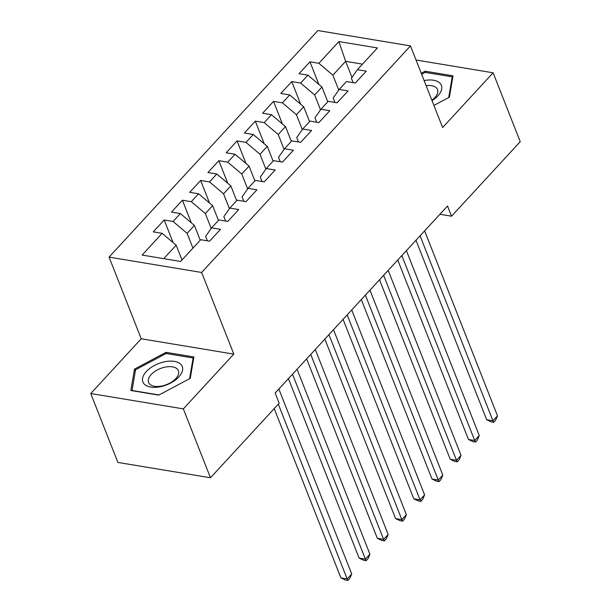 <?xml version="1.0" encoding="UTF-8"?>
<svg xmlns="http://www.w3.org/2000/svg" width="611" height="611" viewBox="0 0 611 611"><rect width="100%" height="100%" fill="white"/><g stroke="black" fill="none" stroke-linecap="round" stroke-linejoin="round"><path stroke-width="0.92" d="M90.756 393.53L183.338 408.881L233.807 354.12L141.233 338.769L90.756 393.53L117.892 462.428L210.474 477.771L279.166 403.237L275.149 393.033L447.527 206.006L451.552 216.21L520.244 141.676L493.108 72.785L416.03 60.008M141.233 338.769L109.064 257.116L317.888 30.55L410.47 45.901L201.645 272.468L109.064 257.116M351.974 77.414L345.643 61.329L338.899 41.556L318.858 63.3L309.976 61.826L299.039 73.694L307.921 75.161L300.635 83.073L291.752 81.599L280.816 93.46L289.698 94.934L282.412 102.839L273.529 101.373L262.593 113.234L271.475 114.708L264.189 122.612L255.306 121.138L244.377 132.999L253.26 134.473L245.966 142.386L237.083 140.912L226.154 152.773L235.036 154.247L227.743 162.152L218.86 160.678L207.931 172.546L216.813 174.013L209.527 181.925L200.645 180.451L189.708 192.312L198.59 193.786L191.304 201.691L182.422 200.225L171.485 212.086L180.367 213.56L173.081 221.465L164.199 219.991L153.262 231.852L162.144 233.326L176.174 245.194L163.763 258.667M338.899 41.556L377.43 47.941L357.389 69.692L351.401 78.239L353.143 82.661M162.144 233.326L142.103 255.077L180.635 261.462L200.683 239.718L209.565 241.185L220.495 229.324L211.612 227.85L218.906 219.945L227.788 221.419L238.718 209.558L229.835 208.084L237.121 200.171L246.004 201.645L256.941 189.784L248.058 188.31L255.345 180.405L264.227 181.879L275.164 170.011L266.281 168.544L273.568 160.632L282.45 162.106L293.387 150.245L284.505 148.771L291.791 140.866L300.673 142.332L311.602 130.471L302.72 128.997L310.014 121.093L318.896 122.567L329.825 110.706L320.943 109.232L328.237 101.319L337.119 102.793L348.049 90.932L339.166 89.458L346.452 81.553L355.335 83.027L366.272 71.159L357.389 69.692M192.939 248.119L187.111 233.333L194.397 225.421L200.225 240.207M173.081 221.465L187.111 233.333M180.367 213.56L194.397 225.421M211.2 228.445L205.334 213.56L212.62 205.655L218.448 220.441M191.304 201.691L205.334 213.56M198.59 193.786L212.62 205.655M211.612 227.85L205.624 236.404L207.366 240.826M229.415 208.679L223.55 193.786L230.843 185.881L236.671 200.668M209.527 181.925L223.55 193.786M216.813 174.013L230.843 185.881M229.835 208.084L223.847 216.63L225.589 221.052M247.638 188.906L241.773 174.02L249.067 166.108L254.886 180.902M227.743 162.152L241.773 174.02M235.036 154.247L249.067 166.108M248.058 188.31L242.071 196.857L243.812 201.286M265.861 169.14L259.996 154.247L267.282 146.342L273.109 161.128M245.966 142.386L259.996 154.247M253.26 134.473L267.282 146.342M266.281 168.544L260.294 177.091L262.035 181.513M284.084 149.367L278.219 134.481L285.505 126.569L291.332 141.362M264.189 122.612L278.219 134.481M271.475 114.708L285.505 126.569M284.505 148.771L278.517 157.317L280.258 161.739M302.308 129.593L296.442 114.708L303.728 106.803L309.556 121.589M282.412 102.839L296.442 114.708M289.698 94.934L303.728 106.803M302.72 128.997L296.732 137.551L298.481 141.973M320.531 109.827L314.665 94.934L321.951 87.029L327.779 101.816M300.635 83.073L314.665 94.934M307.921 75.161L321.951 87.029M320.943 109.232L314.955 117.778L316.697 122.2M338.746 90.054L332.888 75.168L345.643 61.329L362.514 64.124M318.858 63.3L332.888 75.168M339.166 89.458L333.178 98.004L334.92 102.434M183.338 408.881L210.474 477.771M410.47 45.901L442.631 127.546L493.108 72.785M233.807 354.12L201.645 272.468M439.897 214.278L451.552 216.21M182.002 259.981L176.174 245.194M433.917 105.428L449.368 97.218L453.011 75.825L425.134 71.204L421.246 73.267M193.901 356.961L166.016 352.341L134.489 369.105L130.846 390.498L158.73 395.118L190.258 378.346L193.901 356.961M309.976 61.826L318.873 84.425M291.752 81.599L300.65 104.198M273.529 101.373L282.427 123.964M255.306 121.138L264.212 143.738M237.083 140.912L245.989 163.511M218.86 160.678L227.766 183.277M200.645 180.451L209.542 203.051M182.422 200.225L191.319 222.816M164.199 219.991L173.096 242.59M425.623 72.442L425.134 71.204M166.505 353.578L166.016 352.341M135.314 371.198L134.489 369.105M415.976 240.245L486.677 419.726L492.932 420.765L420.07 235.8M497.484 415.824L495.544 420.307L493.726 422.285L492.932 420.765L497.484 415.824L424.622 230.859M493.726 422.285L491.221 421.873L486.677 419.726M397.753 260.011L468.454 439.5L474.709 440.531L401.847 255.566M479.261 435.59L477.328 440.08L475.503 442.058L474.709 440.531L479.261 435.59L406.399 250.625M475.503 442.058L472.998 441.646L468.454 439.5M379.53 279.785L450.231 459.266L456.486 460.304L383.624 275.34M461.038 455.363L459.105 459.854L457.28 461.824L456.486 460.304L461.038 455.363L388.184 270.398M457.28 461.824L454.783 461.412L450.231 459.266M432.023 100.609A21.156 11.388 -21.5 0 0 441.371 85.349A21.156 11.388 -21.5 0 0 424.126 80.56M431.847 100.166A16.016 8.623 -21.5 0 0 437.507 89.557A16.016 8.623 -21.5 0 0 426.134 85.662M421.651 74.275L425.218 72.381L452.232 76.856L448.703 97.569M452.652 77.925L452.232 76.856M160.449 386.717A21.156 11.388 -21.5 0 0 182.582 370.144A21.156 11.388 -21.5 0 0 164.703 361.758A21.156 11.388 -21.5 0 0 142.569 378.324A21.156 11.388 -21.5 0 0 160.449 386.717M161.884 386.007A16.016 8.623 -21.5 0 0 178.389 370.694A16.016 8.623 -21.5 0 0 165.1 367.119A16.016 8.623 -21.5 0 0 148.588 382.433A16.016 8.623 -21.5 0 0 161.884 386.007M159.028 394.958L132.029 390.482L135.558 369.762L166.108 353.509L193.122 357.993L189.593 378.705M193.542 359.062L193.122 357.993M361.307 299.55L432.008 479.039L438.263 480.078L365.401 295.113M442.822 475.129L440.882 479.62L439.057 481.598L438.263 480.078L442.822 475.129L369.961 290.164M439.057 481.598L436.56 481.185L432.008 479.039M343.084 319.324L413.784 498.805L420.04 499.844L347.178 314.879M424.599 494.902L422.659 499.393L420.842 501.371L420.04 499.844L424.599 494.902L351.737 309.937M420.842 501.371L418.336 500.951L413.784 498.805M324.861 339.097L395.561 518.579L401.817 519.617L328.962 334.652M406.376 514.676L404.436 519.159L402.618 521.137L401.817 519.617L406.376 514.676L333.514 329.711M402.618 521.137L400.113 520.725L395.561 518.579M306.638 358.863L377.346 538.352L383.601 539.383L310.739 354.418M388.153 534.442L386.213 538.933L384.395 540.911L383.601 539.383L388.153 534.442L315.291 349.477M384.395 540.911L381.89 540.498L377.346 538.352M288.423 378.637L359.123 558.118L365.378 559.157L292.516 374.192M369.93 554.215L367.998 558.706L366.172 560.677L365.378 559.157L369.93 554.215L297.068 369.25M366.172 560.677L363.667 560.264L359.123 558.118M274.217 408.614L340.9 577.891L347.155 578.93L278.318 404.169M351.707 573.981L349.775 578.472L347.949 580.45L347.155 578.93L351.707 573.981L278.853 389.016M347.949 580.45L345.452 580.038L340.9 577.891"/></g></svg>
